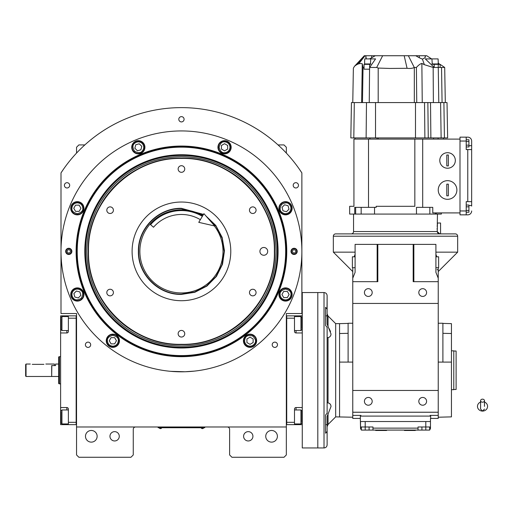 <?xml version="1.0" encoding="UTF-8"?>
<svg xmlns="http://www.w3.org/2000/svg" width="513" height="513" viewBox="0 0 513 513"><rect width="100%" height="100%" fill="white"/><g stroke="black" fill="none" stroke-linecap="round" stroke-linejoin="round"><path stroke-width="0.77" d="M248.26 431.638A4.662 4.662 0 0 0 243.598 436.3A4.662 4.662 0 0 0 248.26 440.962A4.662 4.662 0 0 0 252.922 436.3A4.662 4.662 0 0 0 248.26 431.638M114.617 431.638A4.662 4.662 0 0 0 109.955 436.3A4.662 4.662 0 0 0 114.617 440.962A4.662 4.662 0 0 0 119.279 436.3A4.662 4.662 0 0 0 114.617 431.638M286.337 370.251L286.337 365.371M286.337 426.976L286.337 313.533L301.875 313.533L301.875 172.9A143.743 143.743 0 0 0 61.002 172.9L61.002 313.533L76.546 313.533L76.546 426.976L286.337 426.976L286.337 454.948L284.003 457.275L231.947 457.275L229.612 454.948L229.612 429.304A2.334 2.334 0 0 0 227.285 426.976M76.546 426.976L76.546 454.948L78.874 457.275L130.937 457.275L133.265 454.948L133.265 429.304A2.334 2.334 0 0 1 135.599 426.976M277.398 436.3A5.829 5.829 0 0 0 271.569 430.471A5.829 5.829 0 0 0 265.747 436.3A5.829 5.829 0 0 0 271.569 442.129A5.829 5.829 0 0 0 277.398 436.3M293.192 185.328A2.642 2.642 0 0 0 295.834 187.97A2.642 2.642 0 0 0 298.476 185.328A2.642 2.642 0 0 0 295.834 182.686A2.642 2.642 0 0 0 293.192 185.328M178.8 119.279A2.642 2.642 0 0 0 181.442 121.921A2.642 2.642 0 0 0 184.084 119.279A2.642 2.642 0 0 0 181.442 116.637A2.642 2.642 0 0 0 178.8 119.279M64.401 185.328A2.642 2.642 0 0 0 67.043 187.97A2.642 2.642 0 0 0 69.685 185.328A2.642 2.642 0 0 0 67.043 182.686A2.642 2.642 0 0 0 64.401 185.328M85.395 344.774A2.642 2.642 0 0 0 88.037 347.416A2.642 2.642 0 0 0 90.679 344.774A2.642 2.642 0 0 0 88.037 342.133A2.642 2.642 0 0 0 85.395 344.774M272.198 344.774A2.642 2.642 0 0 0 274.84 347.416A2.642 2.642 0 0 0 277.482 344.774A2.642 2.642 0 0 0 274.84 342.133A2.642 2.642 0 0 0 272.198 344.774M76.546 370.251L76.546 375.176M97.137 436.3A5.829 5.829 0 0 0 91.308 430.471A5.829 5.829 0 0 0 85.479 436.3A5.829 5.829 0 0 0 91.308 442.129A5.829 5.829 0 0 0 97.137 436.3M301.875 172.9L299.252 169.008M63.631 169.008L61.002 172.9M76.546 153.086L76.546 147.25L78.874 144.922L84.837 144.922M278.04 144.922L284.003 144.922L286.337 147.25L286.337 153.086M203.975 427.714L202.417 427.714L204.751 427.714L204.751 426.976M158.908 427.714L202.417 427.752M202.417 426.976L202.417 427.714L160.46 427.714L160.46 426.976M158.132 426.976L158.132 427.714L160.46 427.752M159.216 427.752L161.704 427.752M201.173 427.752L203.661 427.752M286.761 251.37A105.319 105.319 0 0 1 181.442 356.689A105.319 105.319 0 0 1 76.116 251.37A105.319 105.319 0 0 1 181.442 146.051A105.319 105.319 0 0 1 286.761 251.37M286.337 251.37A104.896 104.896 0 0 1 181.442 356.266A104.896 104.896 0 0 1 76.546 251.37A104.896 104.896 0 0 1 181.442 146.474A104.896 104.896 0 0 1 286.337 251.37A104.896 104.896 0 0 0 181.442 146.474A104.896 104.896 0 0 0 76.546 251.37A104.896 104.896 0 0 0 181.442 356.266A104.896 104.896 0 0 0 286.337 251.37M170.694 371.329L185.084 371.752L194.26 371.123L190.24 371.483M172.637 371.483L170.265 371.29M61.002 251.37A120.433 120.433 0 0 0 181.442 371.81A120.433 120.433 0 0 0 301.875 251.37A120.433 120.433 0 0 0 181.442 130.937A120.433 120.433 0 0 0 61.002 251.37M297.213 251.37A3.11 3.11 0 0 1 294.103 254.48A3.11 3.11 0 0 1 290.999 251.37A3.11 3.11 0 0 1 294.103 248.266A3.11 3.11 0 0 1 297.213 251.37A3.11 3.11 0 0 0 293.936 248.266M71.884 251.37A3.11 3.11 0 0 1 68.774 254.48A3.11 3.11 0 0 1 65.664 251.37A3.11 3.11 0 0 1 68.774 248.266A3.11 3.11 0 0 1 71.884 251.37A3.11 3.11 0 0 0 68.607 248.266M292.134 208.259A6.605 6.605 0 0 0 285.529 201.654A6.605 6.605 0 0 0 278.925 208.259A6.605 6.605 0 0 0 285.529 214.864A6.605 6.605 0 0 0 292.134 208.259M231.158 147.282A6.605 6.605 0 0 0 224.553 140.677A6.605 6.605 0 0 0 217.948 147.282A6.605 6.605 0 0 0 224.553 153.887A6.605 6.605 0 0 0 231.158 147.282M144.929 147.282A6.605 6.605 0 0 0 138.324 140.677A6.605 6.605 0 0 0 131.719 147.282A6.605 6.605 0 0 0 138.324 153.887A6.605 6.605 0 0 0 144.929 147.282M83.952 208.259A6.605 6.605 0 0 0 77.348 201.654A6.605 6.605 0 0 0 70.743 208.259A6.605 6.605 0 0 0 77.348 214.864A6.605 6.605 0 0 0 83.952 208.259M83.952 294.488A6.605 6.605 0 0 0 77.348 287.883A6.605 6.605 0 0 0 70.743 294.488A6.605 6.605 0 0 0 77.348 301.093A6.605 6.605 0 0 0 83.952 294.488M119.458 340.754A6.605 6.605 0 0 0 112.854 334.149A6.605 6.605 0 0 0 106.249 340.754A6.605 6.605 0 0 0 112.854 347.359A6.605 6.605 0 0 0 119.458 340.754M256.628 340.754A6.605 6.605 0 0 0 250.023 334.149A6.605 6.605 0 0 0 243.419 340.754A6.605 6.605 0 0 0 250.023 347.359A6.605 6.605 0 0 0 256.628 340.754M292.134 294.488A6.605 6.605 0 0 0 285.529 287.883A6.605 6.605 0 0 0 278.925 294.488A6.605 6.605 0 0 0 285.529 301.093A6.605 6.605 0 0 0 292.134 294.488M181.442 355.592A104.222 104.222 0 0 0 285.664 251.37A104.222 104.222 0 0 0 181.442 147.148A104.222 104.222 0 0 0 77.219 251.37A104.222 104.222 0 0 0 181.442 355.592M84.799 251.37A96.636 96.636 0 0 0 181.442 348.006A96.636 96.636 0 0 0 278.078 251.37A96.636 96.636 0 0 0 181.442 154.734A96.636 96.636 0 0 0 84.799 251.37M85.562 251.37A95.873 95.873 0 0 1 181.442 155.497A95.873 95.873 0 0 1 277.315 251.37A95.873 95.873 0 0 1 181.442 347.25A95.873 95.873 0 0 1 85.562 251.37M86.8 251.37A94.642 94.642 0 0 1 181.442 156.734A94.642 94.642 0 0 1 276.077 251.37A94.642 94.642 0 0 1 181.442 346.012A94.642 94.642 0 0 1 86.8 251.37M88.198 251.37A93.238 93.238 0 0 1 181.442 158.132A93.238 93.238 0 0 1 274.679 251.37A93.238 93.238 0 0 1 181.442 344.614A93.238 93.238 0 0 1 88.198 251.37C86.915 301.195 131.617 345.897 181.442 344.614C231.26 345.897 275.962 301.195 274.679 251.37C275.962 201.551 231.26 156.85 181.442 158.132C131.617 156.85 86.915 201.551 88.198 251.37M285.568 299.925C288.845 299.56 290.647 297.732 290.967 294.449C291.256 291.878 289.435 290.076 285.491 289.05C281.56 290.134 279.765 291.955 280.092 294.526C280.457 297.803 282.285 299.605 285.568 299.925M285.574 300.701A6.214 6.214 -0.4 0 0 291.743 294.443A6.214 6.214 179.6 0 0 285.484 288.274A6.214 6.214 179.6 0 0 279.316 294.533A6.214 6.214 -0.4 0 0 285.574 300.701M283.715 291.39L281.938 294.513L283.753 297.611L287.344 297.585L289.12 294.462L287.299 291.365L283.715 291.39M289.403 212.074C291.461 209.496 291.442 206.931 289.345 204.386C287.735 202.359 285.17 202.379 281.656 204.437C279.643 207.983 279.662 210.542 281.708 212.132C284.285 214.184 286.85 214.171 289.403 212.074M289.954 212.619A6.214 6.214 -45.4 0 0 289.89 203.828A6.214 6.214 134.6 0 0 281.105 203.892A6.214 6.214 134.6 0 0 281.162 212.683A6.214 6.214 -45.4 0 0 289.954 212.619M282.054 207.355L283.009 210.811L286.485 211.715L288.999 209.163L288.049 205.7L284.574 204.796L282.054 207.355M229.991 147.244C229.625 143.967 227.798 142.165 224.514 141.844C221.943 141.55 220.141 143.377 219.115 147.321C220.199 151.245 222.026 153.047 224.591 152.72C227.868 152.355 229.67 150.527 229.991 147.244M230.773 147.237A6.214 6.214 -90.4 0 0 224.508 141.069A6.214 6.214 89.6 0 0 218.339 147.327A6.214 6.214 89.6 0 0 224.598 153.496A6.214 6.214 -90.4 0 0 230.773 147.237M221.462 149.097L224.579 150.873L227.676 149.052L227.65 145.468L224.527 143.691L221.436 145.512L221.462 149.097M142.146 143.409C139.562 141.351 137.003 141.37 134.451 143.46C132.425 145.076 132.444 147.641 134.502 151.155C138.048 153.169 140.613 153.15 142.197 151.104C144.256 148.52 144.236 145.961 142.146 143.409M142.691 142.858A6.214 6.214 -135.4 0 0 133.899 142.915A6.214 6.214 44.6 0 0 133.957 151.707A6.214 6.214 44.6 0 0 142.749 151.649A6.214 6.214 -135.4 0 0 142.691 142.858M137.42 150.758L140.883 149.802L141.787 146.327L139.228 143.807L135.765 144.762L134.861 148.238L137.42 150.758M77.309 202.815C74.032 203.186 72.237 205.014 71.91 208.297C71.621 210.869 73.449 212.671 77.386 213.697C81.317 212.613 83.119 210.785 82.792 208.22C82.42 204.944 80.592 203.142 77.309 202.815M77.309 202.039A6.214 6.214 179.6 0 0 71.134 208.297A6.214 6.214 -0.4 0 0 77.392 214.472A6.214 6.214 -0.4 0 0 83.568 208.214A6.214 6.214 179.6 0 0 77.309 202.039M79.169 211.35L80.939 208.233L79.124 205.136L75.533 205.162L73.763 208.284L75.578 211.375L79.169 211.35M73.474 290.666C71.422 293.244 71.435 295.809 73.532 298.361C75.148 300.387 77.707 300.368 81.221 298.303C83.234 294.763 83.215 292.198 81.169 290.614C78.592 288.556 76.027 288.575 73.474 290.666M72.923 290.121A6.214 6.214 134.6 0 0 72.987 298.912A6.214 6.214 -45.4 0 0 81.779 298.855A6.214 6.214 -45.4 0 0 81.714 290.063A6.214 6.214 134.6 0 0 72.923 290.121M80.823 295.392L79.868 291.929L76.399 291.025L73.878 293.583L74.827 297.04L78.303 297.944L80.823 295.392M247.337 345.486C250.363 346.801 252.832 346.121 254.756 343.441C256.295 341.357 255.615 338.888 252.71 336.028C248.767 335.002 246.298 335.682 245.297 338.067C243.976 341.094 244.656 343.563 247.337 345.486M246.958 346.16A6.214 6.214 29.6 0 0 255.429 343.825A6.214 6.214 -150.4 0 0 253.095 335.348A6.214 6.214 -150.4 0 0 244.618 337.682A6.214 6.214 29.6 0 0 246.958 346.16M249.998 337.169L246.907 338.984L246.933 342.569L250.049 344.345L253.146 342.53L253.121 338.939L249.998 337.169M112.892 346.192C116.169 345.826 117.971 343.999 118.291 340.715C118.58 338.144 116.759 336.342 112.815 335.316C108.884 336.4 107.089 338.227 107.416 340.792C107.781 344.069 109.609 345.871 112.892 346.192M112.898 346.974A6.214 6.214 -0.4 0 0 119.067 340.709A6.214 6.214 179.6 0 0 112.809 334.54A6.214 6.214 179.6 0 0 106.64 340.799A6.214 6.214 -0.4 0 0 112.898 346.974M111.039 337.663L109.263 340.779L111.077 343.877L114.668 343.851L116.445 340.728L114.623 337.637L111.039 337.663M68.941 254.474A3.11 3.11 0 0 1 65.664 251.37M71.429 251.229A2.661 2.661 0 0 1 68.922 254.025A2.661 2.661 0 0 1 66.119 251.517A2.661 2.661 0 0 1 68.627 248.715A2.661 2.661 0 0 1 71.429 251.229M67.145 251.46A1.629 1.629 0 0 0 68.864 252.999A1.629 1.629 0 0 0 70.403 251.28A1.629 1.629 0 0 0 68.684 249.741A1.629 1.629 0 0 0 67.145 251.46M294.276 254.474A3.11 3.11 0 0 1 290.999 251.37M291.448 251.517A2.661 2.661 0 0 1 293.962 248.715A2.661 2.661 0 0 1 296.758 251.229A2.661 2.661 0 0 1 294.25 254.025A2.661 2.661 0 0 1 291.448 251.517M295.732 251.28A1.629 1.629 0 0 0 294.013 249.741A1.629 1.629 0 0 0 292.474 251.46A1.629 1.629 0 0 0 294.193 252.999A1.629 1.629 0 0 0 295.732 251.28M259.918 251.37A3.886 3.886 0 0 0 263.804 255.256A3.886 3.886 0 0 0 267.69 251.37A3.886 3.886 0 0 0 263.804 247.484A3.886 3.886 0 0 0 259.918 251.37M88.512 251.37C87.229 301.028 131.783 345.582 181.442 344.3C231.1 345.582 275.648 301.028 274.365 251.37C275.648 201.718 231.1 157.164 181.442 158.446C131.783 157.164 87.229 201.718 88.512 251.37M205.969 215.999L215.768 225.399L222.155 237.397L224.482 250.774L222.527 264.221L216.473 276.385L206.938 286.055L194.857 292.275L181.442 294.417C158.434 295.013 137.798 274.378 138.395 251.37C137.798 228.368 158.434 207.733 181.442 208.323L203.501 214.408M206.867 217.025L216.21 226.528L222.174 238.442L224.175 251.614L222.02 264.759L215.928 276.61L206.482 286.004L194.6 292.032L181.442 294.109C158.607 294.693 138.112 274.205 138.702 251.37C138.112 228.535 158.607 208.047 181.442 208.637L203.34 214.678M181.442 202.032A49.338 49.338 0 0 1 230.779 251.37A49.338 49.338 0 0 1 181.442 300.714A49.338 49.338 0 0 1 132.097 251.37A49.338 49.338 0 0 1 181.442 202.032M110.109 213.491A3.302 3.302 0 0 0 113.411 210.189A3.302 3.302 0 0 0 110.109 206.886A3.302 3.302 0 0 0 106.807 210.189A3.302 3.302 0 0 0 110.109 213.491M110.109 295.854A3.302 3.302 0 0 0 113.411 292.551A3.302 3.302 0 0 0 110.109 289.249A3.302 3.302 0 0 0 106.807 292.551A3.302 3.302 0 0 0 110.109 295.854M181.442 337.035A3.302 3.302 0 0 0 184.744 333.732A3.302 3.302 0 0 0 181.442 330.43A3.302 3.302 0 0 0 178.139 333.732A3.302 3.302 0 0 0 181.442 337.035M252.768 295.854A3.302 3.302 0 0 0 256.07 292.551A3.302 3.302 0 0 0 252.768 289.249A3.302 3.302 0 0 0 249.465 292.551A3.302 3.302 0 0 0 252.768 295.854M252.768 213.491A3.302 3.302 0 0 0 256.07 210.189A3.302 3.302 0 0 0 252.768 206.886A3.302 3.302 0 0 0 249.465 210.189A3.302 3.302 0 0 0 252.768 213.491M181.442 172.31A3.302 3.302 0 0 0 184.744 169.008A3.302 3.302 0 0 0 181.442 165.705A3.302 3.302 0 0 0 178.139 169.008A3.302 3.302 0 0 0 181.442 172.31M214.274 225.88A41.572 41.572 0 0 1 187.2 292.538A41.572 41.572 0 0 1 140.273 257.135A41.572 41.572 0 0 1 202.744 215.678M286.337 424.642L302.266 424.642M286.722 422.314L294.494 422.314L294.494 424.642M294.494 422.314L294.494 409.105A1.552 1.552 0 0 1 296.046 407.546L296.046 409.964M302.266 407.546L296.046 407.546M302.266 332.956L296.046 332.956A1.552 1.552 0 0 1 294.494 331.404L294.494 318.195L286.722 318.195M286.337 315.861L294.494 315.861L294.494 318.195M294.494 315.861L296.046 315.861L296.046 316.559M302.266 315.861L296.046 315.861M294.494 316.559L300.945 316.559L301.875 317.489L301.875 328.628M300.945 316.559L300.945 330.545L294.494 330.545M286.722 315.861L286.722 424.642M294.494 409.964L300.945 409.964L301.875 410.894L301.875 422.026M300.945 409.964L300.945 423.95L301.875 423.013M76.546 315.861L76.155 315.861L76.155 422.314L68.383 422.314L68.383 409.105A1.552 1.552 0 0 0 66.831 407.546L60.617 407.546L60.617 414.542L61.002 414.542M76.546 424.642L68.383 424.642L68.383 422.314M76.155 318.195L68.383 318.195L68.383 331.404A1.552 1.552 0 0 1 66.831 332.956L66.831 330.545M66.831 316.559L66.831 315.861L60.617 315.861L60.617 332.956L66.831 332.956M60.617 332.956L60.617 407.546M68.383 424.642L66.831 424.642L66.831 423.95M60.617 414.542L60.617 424.642L66.831 424.642M66.831 315.861L76.155 315.861L76.155 424.642M68.383 318.195L68.383 315.861M60.617 366.244L60.617 372.444M68.383 423.95L61.938 423.95L61.002 423.013L61.002 411.881M61.938 423.95L61.938 409.964L61.002 410.894M68.383 330.545L61.938 330.545L61.002 329.615L61.002 318.477M61.938 330.545L61.938 316.559L61.002 317.489M51.678 376.311L51.832 365.589L55.564 365.589L55.564 364.038L58.674 364.038L58.674 376.471L51.832 376.471L58.674 376.471L58.674 383.57L59.45 383.852L59.45 356.657L60.617 356.657M60.617 383.852L59.45 383.852L60.617 383.852M58.674 383.57L59.45 383.852L58.674 383.57L58.674 356.939L59.45 356.657L58.674 356.939L58.674 364.038M317.803 425.194L317.803 447.952L302.266 447.952L302.266 292.551L317.803 292.551L317.803 425.194M482.528 402.198A1.943 1.52 0 0 0 484.471 400.679A1.943 1.52 0 0 0 482.528 399.159A1.943 1.52 0 0 0 480.585 400.679A1.943 1.52 0 0 0 482.528 402.198M484.471 406.386L484.471 400.679M480.585 402.051A5.053 4.7 180 0 0 479.661 402.519A5.053 4.7 180 0 0 477.706 407.784A5.053 4.7 180 0 0 482.528 411.086A5.053 4.7 180 0 0 487.35 407.784A5.053 4.7 180 0 0 485.401 402.519A5.053 4.7 180 0 0 484.471 402.051M200.352 219.679A36.91 36.91 0 0 0 153.515 227.24L150.572 224.7A40.79 40.79 0 0 1 202.346 216.345M214.697 225.976L198.762 222.347L203.937 213.677L214.697 225.976M32.255 364.352L43.906 364.352C46.414 364.006 46.414 364.006 43.906 364.352M45.849 364.038L54.397 364.038L54.397 365.589L51.678 365.589L51.678 376.471L26.041 376.471L25.65 376.08L25.65 364.621L26.041 364.038L25.65 364.621M26.041 376.471L26.041 364.038L30.312 364.038M324.017 447.952L324.017 292.551L317.803 292.551L317.803 447.952L324.017 447.952C325.909 447.772 326.941 446.733 327.127 444.848L327.127 431.279L327.127 444.848M331.013 334.021L331.013 333.989C330.885 336.021 329.891 337.221 328.038 337.586L327.127 337.721L327.127 402.763M327.204 402.763L328.038 402.917C329.891 403.282 330.885 404.481 331.013 406.514L327.127 416.389L327.127 431.279L325.826 433.094M325.575 433.209L325.575 415.075L327.127 413.145L327.127 327.358L325.575 325.428L325.575 307.293L327.127 309.23L327.127 324.113L331.013 333.989M330.558 335.88L330.776 335.419M330.513 331.456L330.173 330.603M329.718 329.66L329.186 328.705M328.038 326.928L328.038 315.995L335.675 323.632L335.675 416.877L352.771 417.216M327.204 337.746L328.038 337.586L328.038 402.917M348.109 323.408L339.561 323.632L339.561 416.877M438.237 271.576L457.667 252.146L457.667 236.217A2.334 2.334 0 0 0 455.332 233.89L335.675 233.89A2.334 2.334 0 0 0 333.341 236.217L457.667 236.217M352.771 271.576L333.341 252.146L333.341 236.217M442.899 323.408L451.446 323.632L451.446 333.521L442.899 333.322M438.237 323.248L442.899 323.248L442.899 362.095L451.446 362.095L451.446 333.521M451.446 389.681L453.781 389.681L453.781 350.828L451.446 350.828M355.099 256.808L352.38 256.808L352.38 267.69L355.099 267.69M348.494 233.89L344.999 233.89M449.503 233.89L442.514 233.89M392.009 233.89L351.213 233.89A2.334 2.334 0 0 0 353.547 231.555L437.223 231.555L437.461 223.014L440.571 223.014L440.571 233.89L439.795 233.89L437.223 231.555L437.506 232.504M439.795 233.89L398.999 233.89M435.909 267.69L438.628 267.69L438.628 256.808L435.909 256.808M437.762 232.889L438.083 233.223M437.108 228.452L437.114 229.24M437.461 214.075L437.288 224.604M437.211 225.496L437.159 226.38M353.547 231.555L353.547 214.075M453.781 389.482L456.108 389.482L456.108 351.02L453.781 351.02M375.689 430.08L375.689 430.471L386.571 430.471L386.571 430.08M404.436 430.08L404.436 430.471L415.318 430.471L415.318 430.08M368.507 207.361L355.669 207.361L355.669 214.075L349.661 214.075L349.661 206.303L353.932 206.303L353.932 139.094L414.831 139.094L414.831 206.303L376.176 206.303L376.176 207.361L368.507 207.361L368.507 139.094M354.733 214.075L354.733 207.361L355.669 207.361M441.347 212.908L441.347 214.075L416.466 214.075L416.466 207.361L429.843 207.361L429.843 214.075M436.274 212.908L436.274 214.075M443.899 102.574L444.431 137.926L447.644 137.926L447.022 102.574L351.443 102.574L350.828 137.926L443.501 137.926L443.501 139.094M355.099 139.094L355.099 137.926M369.841 137.926L369.841 139.094M447.56 199.313A9.324 9.324 0 0 1 438.237 189.99A9.324 9.324 0 0 1 447.56 180.666A9.324 9.324 0 0 0 438.237 189.99A9.324 9.324 0 0 0 447.56 199.313A9.324 9.324 0 0 0 456.884 189.99A9.324 9.324 0 0 0 447.56 180.666A9.324 9.324 0 0 1 456.884 189.99A9.324 9.324 0 0 1 447.56 199.313M447.56 168.232A7.772 7.772 0 0 1 439.795 160.46A7.772 7.772 0 0 1 447.56 152.694A7.772 7.772 0 0 0 439.795 160.46A7.772 7.772 0 0 0 447.56 168.232A7.772 7.772 0 0 0 455.332 160.46A7.772 7.772 0 0 0 447.56 152.694A7.772 7.772 0 0 1 455.332 160.46A7.772 7.772 0 0 1 447.56 168.232M447.56 195.819L446.785 195.819L446.785 184.161L448.343 184.161L448.343 195.819L447.56 195.819M447.56 165.904L446.785 165.904L446.785 155.022L448.343 155.022L448.343 165.904L447.56 165.904M442.071 102.574L441.546 67.453L444.694 67.453L445.31 102.574M404.244 55.725L375.298 55.725L369.565 58.905M441.546 67.453L440.116 67.453L440.116 64.349L432.273 64.349L431.94 58.905L438.108 58.905L438.333 64.349M364.724 58.905L364.557 64.349L364.724 58.905L370.726 58.905L370.45 64.349L370.726 63.958L364.724 63.958M366.32 58.905L365.743 55.725L375.298 55.725M369.623 64.349L364.063 64.349L364.063 69.191L369.623 69.197L369.623 64.349L370.45 64.349M376.702 67.453L382.653 55.725L404.18 55.725L407.072 68.3L389.886 68.447L378.19 68.062L376.702 67.453L369.649 67.453L375.548 58.905L370.726 58.905M415.71 55.725L419.333 55.725L419.333 57.783L415.71 55.725L408.354 55.725L414.318 67.543C412.317 68.409 409.9 68.659 407.072 68.3M429.477 58.905L430.702 58.905M434.21 64.349L434.21 67.453L425.309 58.905L431.94 58.905M431.587 58.905L426.701 55.725L419.333 55.725M425.444 55.725L425.136 57.661L422.423 59.13L419.333 57.783M365.743 55.725L364.307 55.725L354.509 66.286L364.499 55.725M404.18 55.725L408.354 55.725M430.529 58.905L429.83 58.905M440.116 64.349L444.694 67.453M440.116 67.453L438.262 67.453L438.262 64.349M365.019 55.725L358.754 63.83L356.984 64.401L364.512 55.93M352.771 102.574L353.367 68.178L354.521 66.267C357.285 63.926 359.87 63.099 362.274 63.804L363.037 67.453L362.46 102.574M364.076 67.453L363.037 67.453M369.649 67.453L369.623 69.197M416.742 102.574L416.402 67.453C418.473 65.145 420.294 63.804 421.866 63.426L424.373 64.689L433.158 67.453L433.376 102.574M422.423 59.13L424.373 64.689M416.402 67.453L414.517 67.453M438.795 102.574L438.262 67.453L433.158 67.453M471.652 167.033L471.652 161.993M362.274 63.804L361.627 102.574M422.244 102.574L421.866 63.426M466.208 146.955L468.933 146.955L468.933 139.78L466.208 139.78M466.208 212.228L468.933 212.228L468.933 205.046L466.208 205.046M466.208 141.575L468.933 141.575M466.208 145.16L468.933 145.16M471.652 201.641L467.766 201.641L467.766 149.584L466.208 149.584L466.208 137.151L467.766 137.151A3.886 3.886 0 0 1 471.652 141.037L471.652 206.111M466.208 206.842L468.933 206.842M466.208 210.433L468.933 210.433M351.443 102.574L350.828 137.926M430.516 102.574L430.875 137.926M440.596 102.574L441.135 137.926L444.431 137.926M467.766 149.584L471.652 149.584M471.652 210.965A3.886 3.886 0 0 1 467.766 214.851L466.208 214.851L466.208 201.641L467.766 201.641M466.208 214.851L459.994 214.851L459.994 137.151L466.208 137.151M378.273 139.094L378.273 137.926M433.581 137.926L433.581 139.094M459.994 212.908L432.767 212.908L432.767 207.361L429.843 207.361M459.994 139.094L422.699 139.094L422.699 207.361M414.831 139.094L422.699 139.094M435.338 212.908L435.338 214.075M361.165 207.361L361.165 214.075L355.669 214.075M374.541 207.361L374.541 214.075L361.165 214.075M374.541 214.075L416.466 214.075M430.67 418.428L430.67 416.094L430.08 415.408L438.237 415.408L438.237 418.428L430.471 418.428L430.471 421.539L360.536 421.539L360.536 426.976L372.97 426.976L372.97 430.08L418.037 430.08L418.037 426.976L425.809 426.976L425.809 430.08L429.689 430.08L429.689 426.976M361.319 426.976L361.319 430.08L369.084 430.08L369.084 426.976M401.717 430.08L389.29 430.08L401.717 430.08M421.923 426.976L421.923 430.08L425.809 430.08M421.923 430.08L369.084 430.08M438.237 415.408L438.237 278.181L435.909 272.352L435.909 268.075M435.909 252.928L435.909 256.423M365.198 421.539L365.198 430.08M361.005 429.4C360.472 428.509 360.472 428.509 361.005 429.4C360.472 428.509 360.472 428.509 361.005 429.4C360.472 428.509 360.472 428.509 361.005 429.4C360.472 428.509 360.472 428.509 361.005 429.4C360.472 428.509 360.472 428.509 361.005 429.4C360.472 428.509 360.472 428.509 361.005 429.4C360.472 428.509 360.472 428.509 361.005 429.4C360.472 428.509 360.472 428.509 361.005 429.4C360.472 428.509 360.472 428.509 361.005 429.4C360.472 428.509 360.472 428.509 361.005 429.4C360.472 428.509 360.472 428.509 361.005 429.4C360.472 428.509 360.472 428.509 361.005 429.4C360.472 428.509 360.472 428.509 361.005 429.4C360.472 428.509 360.472 428.509 361.005 429.4C360.472 428.509 360.472 428.509 361.005 429.4C360.472 428.509 360.472 428.509 361.005 429.4C360.472 428.509 360.472 428.509 361.005 429.4C360.472 428.509 360.472 428.509 361.005 429.4C360.472 428.509 360.472 428.509 361.005 429.4C360.472 428.509 360.472 428.509 361.005 429.4C360.472 428.509 360.472 428.509 361.005 429.4C360.472 428.509 360.472 428.509 361.005 429.4C360.472 428.509 360.472 428.509 361.005 429.4C360.472 428.509 360.472 428.509 361.005 429.4C360.472 428.509 360.472 428.509 361.005 429.4C360.472 428.509 360.472 428.509 361.005 429.4C360.472 428.509 360.472 428.509 361.005 429.4C360.472 428.509 360.472 428.509 361.005 429.4C360.472 428.509 360.472 428.509 361.005 429.4C360.472 428.509 360.472 428.509 361.005 429.4C360.472 428.509 360.472 428.509 361.005 429.4C360.472 428.509 360.472 428.509 361.005 429.4C360.472 428.509 360.472 428.509 361.005 429.4C360.472 428.509 360.472 428.509 361.005 429.4C360.472 428.509 360.472 428.509 361.005 429.4C360.472 428.509 360.472 428.509 361.005 429.4C360.472 428.509 360.472 428.509 361.005 429.4C360.472 428.509 360.472 428.509 361.005 429.4C360.472 428.509 360.472 428.509 361.005 429.4L360.536 428.137L360.338 418.428L360.338 416.094L360.928 415.408L352.771 415.408L352.771 412.215L438.237 412.215M430.426 428.554L430.471 428.137A1.943 1.943 0 0 1 429.689 429.695L430.003 429.4C430.535 428.509 430.535 428.509 430.003 429.4C430.535 428.509 430.535 428.509 430.003 429.4C430.535 428.509 430.535 428.509 430.003 429.4C430.535 428.509 430.535 428.509 430.003 429.4C430.535 428.509 430.535 428.509 430.003 429.4C430.535 428.509 430.535 428.509 430.003 429.4C430.535 428.509 430.535 428.509 430.003 429.4C430.535 428.509 430.535 428.509 430.003 429.4C430.535 428.509 430.535 428.509 430.003 429.4C430.535 428.509 430.535 428.509 430.003 429.4C430.535 428.509 430.535 428.509 430.003 429.4C430.535 428.509 430.535 428.509 430.003 429.4C430.535 428.509 430.535 428.509 430.003 429.4C430.535 428.509 430.535 428.509 430.003 429.4C430.535 428.509 430.535 428.509 430.003 429.4C430.535 428.509 430.535 428.509 430.003 429.4C430.535 428.509 430.535 428.509 430.003 429.4C430.535 428.509 430.535 428.509 430.003 429.4C430.535 428.509 430.535 428.509 430.003 429.4C430.535 428.509 430.535 428.509 430.003 429.4C430.535 428.509 430.535 428.509 430.003 429.4C430.535 428.509 430.535 428.509 430.003 429.4C430.535 428.509 430.535 428.509 430.003 429.4C430.535 428.509 430.535 428.509 430.003 429.4C430.535 428.509 430.535 428.509 430.003 429.4C430.535 428.509 430.535 428.509 430.003 429.4C430.535 428.509 430.535 428.509 430.003 429.4C430.535 428.509 430.535 428.509 430.003 429.4C430.535 428.509 430.535 428.509 430.003 429.4C430.535 428.509 430.535 428.509 430.003 429.4C430.535 428.509 430.535 428.509 430.003 429.4C430.535 428.509 430.535 428.509 430.003 429.4C430.535 428.509 430.535 428.509 430.003 429.4L430.407 428.637M430.003 429.4C430.535 428.509 430.535 428.509 430.003 429.4C430.535 428.509 430.535 428.509 430.003 429.4C430.535 428.509 430.535 428.509 430.003 429.4C430.535 428.509 430.535 428.509 430.003 429.4C430.535 428.509 430.535 428.509 430.003 429.4C430.535 428.509 430.535 428.509 430.003 429.4C430.535 428.509 430.535 428.509 430.003 429.4L430.022 429.375M451.446 362.095L451.446 416.877L438.237 417.216M437.095 269.562L438.237 270.011M435.909 272.352L435.909 244.38L413.856 244.38L413.856 281.675M438.237 267.69L438.237 278.181M436.826 256.808L435.909 254.307M442.899 362.095L438.237 362.088M361.312 429.695L361.319 429.695A1.943 1.943 0 0 1 360.536 428.137L360.626 428.721M360.876 429.234L360.536 428.137M425.809 421.539L425.809 426.976L430.471 426.976L430.471 421.539L430.471 428.137M435.909 252.146L457.667 252.146M333.341 252.146L355.099 252.146M355.099 252.928L355.099 256.423M355.099 268.075L355.099 272.352L352.771 278.181L352.771 267.69M377.151 281.675L377.151 244.38L355.099 244.38L355.099 272.352M364.422 292.551A3.886 3.886 0 0 0 368.308 296.437A3.886 3.886 0 0 0 372.194 292.551A3.886 3.886 0 0 0 368.308 288.665A3.886 3.886 0 0 0 364.422 292.551M418.813 292.551A3.886 3.886 0 0 0 422.699 296.437A3.886 3.886 0 0 0 426.585 292.551A3.886 3.886 0 0 0 422.699 288.665A3.886 3.886 0 0 0 418.813 292.551M352.771 278.181L352.771 281.675L377.825 281.675L377.825 244.38L413.856 244.38M377.151 244.38L377.825 244.38M438.237 281.675L413.183 281.675L413.183 244.38M364.422 401.333A3.886 3.886 0 0 0 368.308 405.219A3.886 3.886 0 0 0 372.194 401.333A3.886 3.886 0 0 0 368.308 397.447A3.886 3.886 0 0 0 364.422 401.333M418.813 401.333A3.886 3.886 0 0 0 422.699 405.219A3.886 3.886 0 0 0 426.585 401.333A3.886 3.886 0 0 0 422.699 397.447A3.886 3.886 0 0 0 418.813 401.333M430.67 416.094L360.338 416.094M352.771 362.088L348.109 362.095L348.109 323.248L352.771 323.248M355.099 254.307L354.182 256.808M438.237 303.433L352.771 303.433L352.771 281.675M438.237 390.457L352.771 390.457L352.771 303.433M352.771 390.457L352.771 412.215M352.771 412.247L438.237 412.247M360.338 418.428L352.771 418.428L352.771 415.408M339.561 333.521L348.109 333.322M348.109 362.095L339.561 362.095M329.718 403.667L329.186 403.333M327.127 309.23L327.127 295.661L327.018 308.634M302.266 414.542L301.875 414.542M296.046 423.95L296.046 424.642M302.266 325.967L301.875 325.967M296.046 330.545L296.046 332.956M60.617 325.967L61.002 325.967M66.831 409.964L66.831 407.546M438.121 139.094L438.121 137.926M431.94 63.958L438.108 63.958M365.859 55.725L365.859 57.854M371.681 57.854L371.681 55.725M425.136 57.661L425.136 55.725M369.251 102.574L369.565 69.191M378.19 102.574L378.19 68.062M414.318 102.574L414.318 67.543M468.933 145.698L471.652 145.698M468.933 205.527L471.652 205.527M354.31 102.574L353.803 137.926M366.481 102.574L366.122 137.926M375.522 102.574L375.522 137.926M415.485 102.574L415.485 137.926M424.527 102.574L424.886 137.926M427.861 102.574L428.259 137.926M459.994 141.037L466.208 141.037M459.994 210.965L466.208 210.965M370.014 139.094L370.014 137.926M377.036 139.094L377.036 137.926M418.037 428.137L372.97 428.137M328.038 413.574L328.038 424.507L327.127 426.707M327.127 341.716L327.127 333.995M327.127 327.358L327.127 370.251M327.127 315.861L325.575 315.861M327.127 424.649L325.575 424.649M159.216 427.925A1.475 1.475 0 0 0 161.704 427.925M201.173 427.925A1.475 1.475 0 0 0 203.661 427.925M301.875 329.615L300.945 330.545M294.494 423.95L300.945 423.95M68.383 409.964L61.938 409.964M68.383 316.559L61.938 316.559M58.674 356.939L59.45 356.657M480.585 400.679L480.585 409.105L482.528 411.048L484.471 409.105M480.585 401.929L479.661 402.519M484.471 401.929L485.401 402.519M335.675 323.632L339.561 323.632M356.965 64.42L364.698 55.725L356.971 64.42M439.93 64.349L438.108 63.157M328.038 315.995L327.127 313.796M335.675 416.877L328.038 424.507M324.017 292.551C325.909 292.737 326.941 293.776 327.127 295.661"/></g></svg>
